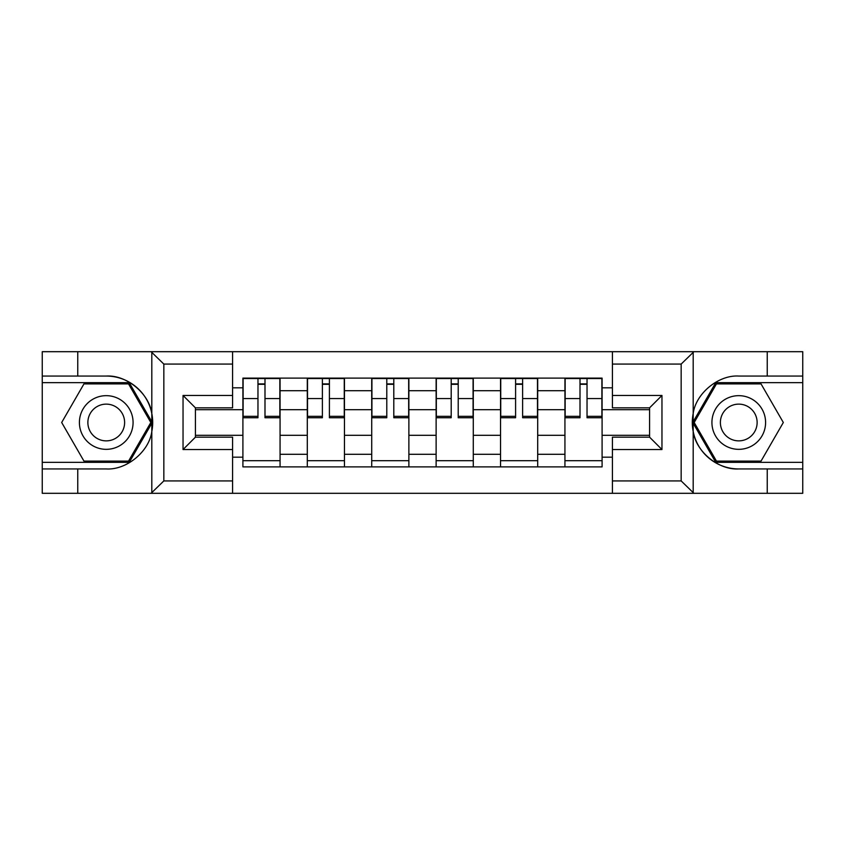 <?xml version="1.0" encoding="UTF-8"?>
<svg xmlns="http://www.w3.org/2000/svg" width="845" height="845" viewBox="0 0 845 845"><rect width="100%" height="100%" fill="white"/><g stroke="black" fill="none" stroke-linecap="round" stroke-linejoin="round"><path stroke-width="1.27" d="M232.586 493.311L612.414 493.311L612.414 437.161L649.573 437.161L649.573 407.839L612.414 407.839L612.414 351.689L232.586 351.689L232.586 407.839L195.427 407.839L195.427 437.161L232.586 437.161L232.586 493.311L151.086 493.311L163.835 480.921L232.586 480.921M151.086 493.311L42.25 493.311L42.25 468.943L77.761 468.943L77.761 493.311L165.282 493.311M165.282 351.689L42.25 351.689L42.25 462.342L129.243 462.342L152.248 422.5L129.243 382.658L42.25 382.658M612.414 351.689L802.75 351.689L802.75 376.057L767.239 376.057L767.239 351.689L679.718 351.689M307.305 466.884L307.305 390.707L280.065 390.707L280.065 466.884M280.065 390.707L280.065 378.116M307.305 390.707L307.305 378.116M344.464 378.116L344.464 466.884M371.715 466.884L371.715 378.116M408.874 378.116L408.874 466.884M436.126 466.884L436.126 378.116M473.284 378.116L473.284 466.884M500.536 466.884L500.536 378.116M537.695 378.116L537.695 466.884M564.935 466.884L564.935 378.116M564.935 435.302L537.695 435.302M500.536 435.302L473.284 435.302M436.126 435.302L408.874 435.302M371.715 435.302L344.464 435.302M307.305 435.302L280.065 435.302M564.935 409.698L537.695 409.698M500.536 409.698L473.284 409.698M436.126 409.698L408.874 409.698M371.715 409.698L344.464 409.698M307.305 409.698L280.065 409.698M195.427 435.302L242.906 435.302L242.906 409.698L195.427 409.698M232.586 387.823L242.906 387.823L242.906 409.698M649.573 409.698L602.094 409.698L602.094 378.116L242.906 378.116L242.906 387.823M602.094 387.823L612.414 387.823M612.414 457.177L602.094 457.177L602.094 435.302L649.573 435.302M242.906 435.302L242.906 466.884L602.094 466.884L602.094 457.177M242.906 457.177L232.586 457.177M602.094 409.698L602.094 435.302M280.065 460.694L242.906 460.694M257.968 384.306L264.992 384.306M344.464 460.694L307.305 460.694M322.378 384.306L329.402 384.306M408.874 460.694L371.715 460.694M386.788 384.306L393.802 384.306M473.284 460.694L436.126 460.694M451.198 384.306L458.212 384.306M537.695 460.694L500.536 460.694M515.598 384.306L522.622 384.306M602.094 460.694L564.935 460.694M580.008 384.306L587.032 384.306M264.992 417.747L264.992 378.528L279.853 378.528L279.853 417.747L264.992 417.747M257.968 383.894L264.992 383.894M251.366 378.528L243.106 378.528L243.106 417.747L257.968 417.747L257.968 378.528L251.99 378.528M243.106 378.528L270.981 378.528M329.402 417.747L329.402 378.528L344.264 378.528L344.264 417.747L329.402 417.747M322.378 383.894L329.402 383.894M315.776 378.528L307.517 378.528L307.517 417.747L322.378 417.747L322.378 378.528L316.389 378.528M307.517 378.528L335.38 378.528M393.802 417.747L393.802 378.528L408.674 378.528L408.674 417.747L393.802 417.747M386.788 383.894L393.802 383.894M380.176 378.528L371.927 378.528L371.927 417.747L386.788 417.747L386.788 378.528L380.799 378.528M371.927 378.528L399.791 378.528M77.761 468.943L106.248 468.943C126.486 470.232 149.153 451.589 151.815 431.489L151.815 413.511C149.153 393.411 126.486 374.768 106.248 376.057L42.25 376.057M42.25 468.943L42.25 462.342M232.586 364.079L163.835 364.079L151.086 351.689L77.761 351.689L77.761 376.057M151.086 351.689L232.586 351.689M106.248 376.057A46.443 46.443 0 0 1 151.815 431.489L151.815 492.941M195.427 407.839L183.038 395.46L232.586 395.46M232.586 449.54L183.038 449.54L195.427 437.161M693.914 351.689L681.165 364.079L612.414 364.079M767.239 376.057L738.752 376.057C718.514 374.768 695.847 393.411 693.185 413.511L693.185 431.489C695.847 451.589 718.514 470.232 738.752 468.943L802.75 468.943L802.75 382.658L715.757 382.658L692.752 422.5L715.757 462.342L802.75 462.342M612.414 480.921L681.165 480.921L693.914 493.311L802.75 493.311L802.75 468.943M802.75 376.057L802.75 382.658M767.239 493.311L767.239 468.943M693.914 493.311L612.414 493.311M738.752 468.943A46.443 46.443 0 0 1 693.185 413.511L693.185 352.059M649.573 437.161L661.962 449.54L612.414 449.54M612.414 395.46L661.962 395.46L649.573 407.839M79.409 422.5A26.839 26.839 0 0 0 106.248 449.339A26.839 26.839 0 0 0 133.077 422.5A26.839 26.839 0 0 0 106.248 395.661A26.839 26.839 0 0 0 79.409 422.5M87.869 422.5A18.368 18.368 0 0 0 106.248 440.868A18.368 18.368 0 0 0 124.616 422.5A18.368 18.368 0 0 0 106.248 404.132A18.368 18.368 0 0 0 87.869 422.5M128.535 383.894L150.822 422.5L128.535 461.106L83.961 461.106L61.674 422.5L83.961 383.894L128.535 383.894M711.923 422.5A26.839 26.839 0 0 0 738.752 449.339A26.839 26.839 0 0 0 765.591 422.5A26.839 26.839 0 0 0 738.752 395.661A26.839 26.839 0 0 0 711.923 422.5M720.384 422.5A18.368 18.368 0 0 0 738.752 440.868A18.368 18.368 0 0 0 757.131 422.5A18.368 18.368 0 0 0 738.752 404.132A18.368 18.368 0 0 0 720.384 422.5M761.039 383.894L783.326 422.5L761.039 461.106L716.465 461.106L694.178 422.5L716.465 383.894L761.039 383.894M458.212 417.747L458.212 378.528L473.073 378.528L473.073 417.747L458.212 417.747M451.198 383.894L458.212 383.894M444.586 378.528L436.326 378.528L436.326 417.747L451.198 417.747L451.198 378.528L445.209 378.528M436.326 378.528L464.201 378.528M522.622 417.747L522.622 378.528L537.483 378.528L537.483 417.747L522.622 417.747M515.598 383.894L522.622 383.894M508.996 378.528L500.736 378.528L500.736 417.747L515.598 417.747L515.598 378.528L509.619 378.528M500.736 378.528L528.611 378.528M587.032 417.747L587.032 378.528L601.894 378.528L601.894 417.747L587.032 417.747M580.008 383.894L587.032 383.894M573.406 378.528L565.147 378.528L565.147 417.747L580.008 417.747L580.008 378.528L574.019 378.528M565.147 378.528L593.01 378.528M500.536 390.707L473.284 390.707M436.126 390.707L408.874 390.707M371.715 390.707L344.464 390.707M564.935 390.707L537.695 390.707M500.536 454.293L473.284 454.293M436.126 454.293L408.874 454.293M371.715 454.293L344.464 454.293M307.305 454.293L280.065 454.293M564.935 454.293L537.695 454.293M264.992 416.332L279.853 416.332M264.992 398.576L279.853 398.576M243.106 416.332L257.968 416.332M243.106 398.576L257.968 398.576M329.402 416.332L344.264 416.332M329.402 398.576L344.264 398.576M307.517 416.332L322.378 416.332M307.517 398.576L322.378 398.576M393.802 416.332L408.674 416.332M393.802 398.576L408.674 398.576M371.927 416.332L386.788 416.332M371.927 398.576L386.788 398.576M151.815 413.511L151.815 352.059M163.835 364.079L163.835 480.921M183.038 449.54L183.038 395.46M693.185 431.489L693.185 492.941M681.165 480.921L681.165 364.079M661.962 395.46L661.962 449.54M458.212 416.332L473.073 416.332M458.212 398.576L473.073 398.576M436.326 416.332L451.198 416.332M436.326 398.576L451.198 398.576M522.622 416.332L537.483 416.332M522.622 398.576L537.483 398.576M500.736 416.332L515.598 416.332M500.736 398.576L515.598 398.576M587.032 416.332L601.894 416.332M587.032 398.576L601.894 398.576M565.147 416.332L580.008 416.332M565.147 398.576L580.008 398.576"/></g></svg>
